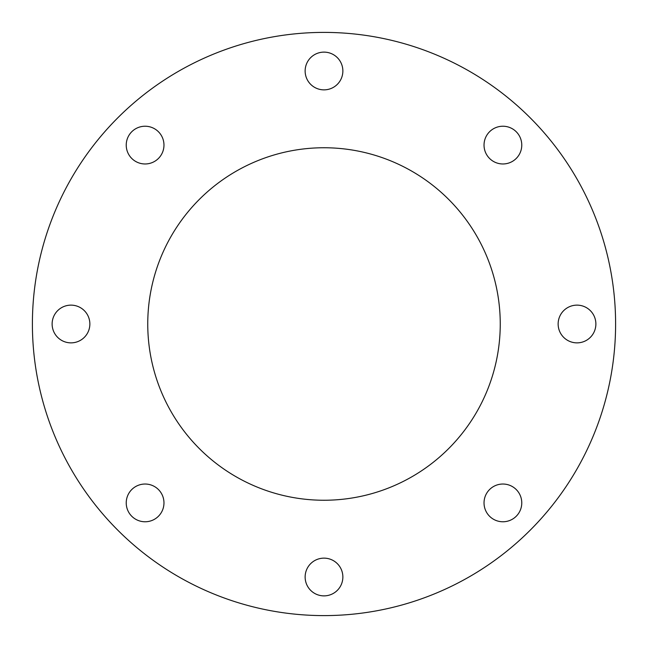 <?xml version="1.0" encoding="UTF-8"?>
<svg xmlns="http://www.w3.org/2000/svg" width="648" height="648" viewBox="0 0 648 648"><rect width="100%" height="100%" fill="white"/><g stroke="black" fill="none" stroke-linecap="round" stroke-linejoin="round"><path stroke-width="0.49" stroke-dasharray="3.24 2.43" d="M502.905 163.968A18.865 18.865 0 0 1 484.032 145.095A18.865 18.865 0 0 1 502.905 126.23A18.865 18.865 0 0 1 521.77 145.095A18.865 18.865 0 0 1 502.905 163.968M577.004 342.865A18.865 18.865 0 0 1 558.139 324A18.865 18.865 0 0 1 577.004 305.135A18.865 18.865 0 0 1 595.876 324A18.865 18.865 0 0 1 577.004 342.865M502.905 521.77A18.865 18.865 0 0 1 484.032 502.905A18.865 18.865 0 0 1 502.905 484.032A18.865 18.865 0 0 1 521.77 502.905A18.865 18.865 0 0 1 502.905 521.77M324 595.876A18.865 18.865 0 0 1 305.135 577.004A18.865 18.865 0 0 1 324 558.139A18.865 18.865 0 0 1 342.865 577.004A18.865 18.865 0 0 1 324 595.876M145.095 521.77A18.865 18.865 0 0 1 126.23 502.905A18.865 18.865 0 0 1 145.095 484.032A18.865 18.865 0 0 1 163.968 502.905A18.865 18.865 0 0 1 145.095 521.77M70.997 342.865A18.865 18.865 0 0 1 52.123 324A18.865 18.865 0 0 1 70.997 305.135A18.865 18.865 0 0 1 89.861 324A18.865 18.865 0 0 1 70.997 342.865M145.095 163.968A18.865 18.865 0 0 1 126.23 145.095A18.865 18.865 0 0 1 145.095 126.23A18.865 18.865 0 0 1 163.968 145.095A18.865 18.865 0 0 1 145.095 163.968M324 89.861A18.865 18.865 0 0 1 305.135 70.997A18.865 18.865 0 0 1 324 52.123A18.865 18.865 0 0 1 342.865 70.997A18.865 18.865 0 0 1 324 89.861M324 147.752A176.248 176.248 0 0 0 147.752 324A176.248 176.248 0 0 0 324 500.248A176.248 176.248 0 0 0 500.248 324A176.248 176.248 0 0 0 324 147.752M324 615.6A291.6 291.6 0 0 0 615.6 324A291.6 291.6 0 0 0 324 32.4A291.6 291.6 0 0 0 32.4 324A291.6 291.6 0 0 0 324 615.6"/><path stroke-width="0.97" d="M502.905 163.968A18.865 18.865 0 0 1 484.032 145.095A18.865 18.865 0 0 1 502.905 126.23A18.865 18.865 0 0 1 521.77 145.095A18.865 18.865 0 0 1 502.905 163.968M577.004 342.865A18.865 18.865 0 0 1 558.139 324A18.865 18.865 0 0 1 577.004 305.135A18.865 18.865 0 0 1 595.876 324A18.865 18.865 0 0 1 577.004 342.865M502.905 521.77A18.865 18.865 0 0 1 484.032 502.905A18.865 18.865 0 0 1 502.905 484.032A18.865 18.865 0 0 1 521.77 502.905A18.865 18.865 0 0 1 502.905 521.77M324 595.876A18.865 18.865 0 0 1 305.135 577.004A18.865 18.865 0 0 1 324 558.139A18.865 18.865 0 0 1 342.865 577.004A18.865 18.865 0 0 1 324 595.876M145.095 521.77A18.865 18.865 0 0 1 126.23 502.905A18.865 18.865 0 0 1 145.095 484.032A18.865 18.865 0 0 1 163.968 502.905A18.865 18.865 0 0 1 145.095 521.77M70.997 342.865A18.865 18.865 0 0 1 52.123 324A18.865 18.865 0 0 1 70.997 305.135A18.865 18.865 0 0 1 89.861 324A18.865 18.865 0 0 1 70.997 342.865M145.095 163.968A18.865 18.865 0 0 1 126.23 145.095A18.865 18.865 0 0 1 145.095 126.23A18.865 18.865 0 0 1 163.968 145.095A18.865 18.865 0 0 1 145.095 163.968M324 89.861A18.865 18.865 0 0 1 305.135 70.997A18.865 18.865 0 0 1 324 52.123A18.865 18.865 0 0 1 342.865 70.997A18.865 18.865 0 0 1 324 89.861M324 147.752A176.248 176.248 0 0 0 147.752 324A176.248 176.248 0 0 0 324 500.248A176.248 176.248 0 0 0 500.248 324A176.248 176.248 0 0 0 324 147.752M324 615.6A291.6 291.6 0 0 0 615.6 324A291.6 291.6 0 0 0 324 32.4A291.6 291.6 0 0 0 32.4 324A291.6 291.6 0 0 0 324 615.6"/></g></svg>
